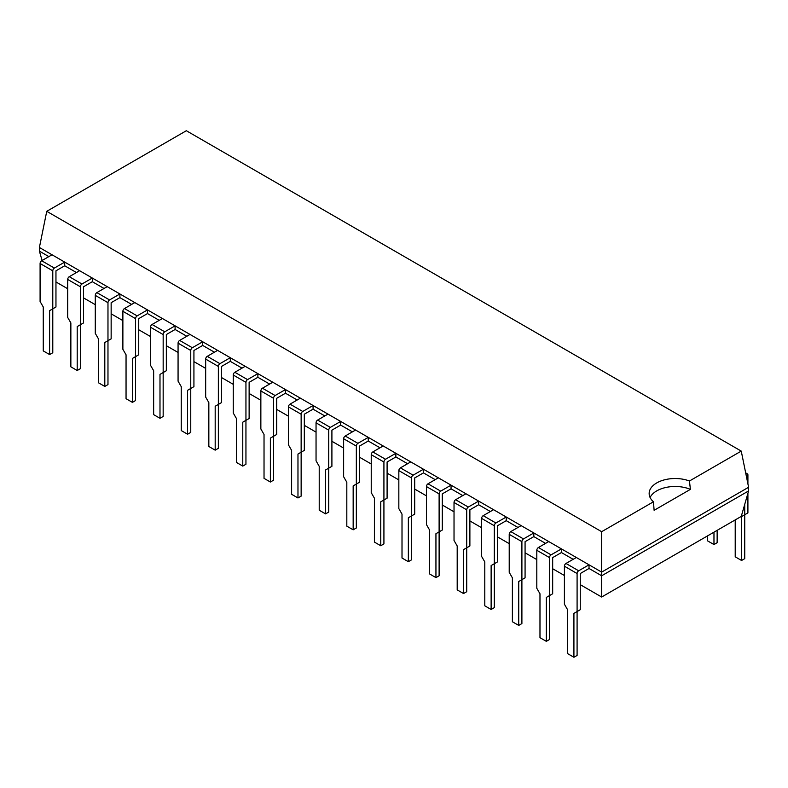 <?xml version="1.0" encoding="UTF-8"?>
<svg xmlns="http://www.w3.org/2000/svg" width="788" height="788" viewBox="0 0 788 788"><rect width="100%" height="100%" fill="white"/><g stroke="black" fill="none" stroke-linecap="round" stroke-linejoin="round"><path stroke-width="1.18" d="M580.264 584.666L601.658 597.018L741.252 516.426L748.6 490.934L748.6 487.27L741.252 451.1L689.451 481.005A25.974 15.002 0 0 0 662.826 480.306A25.974 15.002 0 0 0 649.154 493.515A25.974 15.002 0 0 0 653.459 501.789L601.658 531.693L46.748 211.322L39.4 247.491L601.658 572.108L601.658 531.693M48.856 256.612L39.4 251.155L39.4 247.491M46.748 211.322L186.342 130.729L741.252 451.1M748.6 490.934L601.658 575.772L601.658 572.108L748.6 487.27M49.614 310.659L52.786 308.827L49.614 310.659L49.614 354.57L43.261 350.906L43.261 306.995L40.09 301.499L40.09 263.497L52.786 270.826L52.786 308.827L55.958 306.995L55.958 270.826L64.715 265.773L76.446 272.54M77.204 326.587L80.376 324.755L77.204 326.587L77.204 370.498L70.861 366.834L70.861 322.922L67.689 317.436L67.689 279.435L80.376 286.763L80.376 324.755L83.548 322.922L83.548 286.763L92.314 281.7L104.046 288.477M104.804 342.524L107.976 340.692L104.804 342.524L104.804 386.425L98.451 382.771L98.451 338.86L95.279 333.363L95.279 295.362L107.976 302.69L107.976 340.692L111.147 338.86L111.147 302.69L119.904 297.637L131.645 304.404M132.394 358.451L135.566 356.619L132.394 358.451L132.394 402.363L126.05 398.698L126.05 354.787L122.879 349.301L122.879 311.299L135.566 318.628L135.566 356.619L138.737 354.787L138.737 318.628L147.504 313.565L159.235 320.342M159.994 374.389L163.165 372.557L159.994 374.389L159.994 418.29L153.65 414.636L153.65 370.724L150.478 365.228L150.478 327.227L163.165 334.555L163.165 372.557L166.337 370.724L166.337 334.555L175.094 329.492L186.835 336.269M187.583 390.316L190.755 388.484L187.583 390.316L187.583 434.227L181.24 430.563L181.24 386.652L178.068 381.156L178.068 343.164L190.755 350.483L190.755 388.484L193.927 386.652L193.927 350.493L202.693 345.43L214.425 352.206M215.183 406.253L218.355 404.421L215.183 406.253L215.183 450.155L208.84 446.491L208.84 402.589L205.668 397.093L205.668 359.092L218.355 366.42L218.355 404.421L221.526 402.589L221.526 366.42L230.293 361.357L242.024 368.134M242.773 422.181L245.945 420.349L242.773 422.181L242.773 466.092L236.43 462.428L236.43 418.517L233.258 413.02L233.258 375.029L245.945 382.347L245.945 420.349L249.126 418.517L249.126 382.347L257.883 377.294L269.614 384.071M270.373 438.118L273.544 436.286L270.373 438.118L270.373 482.02L264.029 478.355L264.029 434.454L260.858 428.958L260.858 390.956L273.544 398.285L273.544 436.286L276.716 434.454L276.716 398.285L285.483 393.222L297.214 399.999M297.972 454.046L301.144 452.214L297.972 454.046L297.972 497.957L291.619 494.293L291.619 450.381L288.447 444.885L288.447 406.894L301.144 414.212L301.144 452.214L304.316 450.381L304.316 414.212L313.072 409.159L324.804 415.936M325.562 469.983L328.734 468.151L325.562 469.983L325.562 513.884L319.219 510.22L319.219 466.319L316.047 460.822L316.047 422.821L328.734 430.149L328.734 468.151L331.906 466.319L331.906 430.149L340.672 425.087L352.403 431.863M353.162 485.91L356.334 484.078L353.162 485.91L353.162 529.822L346.819 526.157L346.819 482.246L343.637 476.75L343.637 438.758L356.334 446.077L356.334 484.078L359.505 482.246L359.505 446.077L368.262 441.024L380.003 447.791M380.752 501.838L383.923 500.016L380.752 501.838L380.752 545.749L374.408 542.085L374.408 498.183L371.237 492.687L371.237 454.686L383.923 462.014L383.923 500.016L387.095 498.183L387.095 462.014L395.862 456.951L407.593 463.728M408.351 517.775L411.523 515.943L408.351 517.775L408.351 561.686L402.008 558.022L402.008 514.111L398.836 508.615L398.836 470.613L411.523 477.942L411.523 515.943L414.695 514.111L414.695 477.942L423.451 472.889L435.193 479.656M435.941 533.703L439.113 531.87L435.941 533.703L435.941 577.614L429.598 573.95L429.598 530.048L426.426 524.552L426.426 486.551L439.113 493.879L439.113 531.87L442.285 530.038L442.285 493.879L451.051 488.816L462.783 495.593M463.541 549.64L466.713 547.808L463.541 549.64L463.541 593.541L457.198 589.887L457.198 545.976L454.026 540.479L454.026 502.478L466.713 509.806L466.713 547.808L469.884 545.976L469.884 509.806L478.651 504.753L490.382 511.52M491.131 565.567L494.303 563.735L491.131 565.567L491.131 609.479L484.787 605.814L484.787 561.903L481.616 556.417L481.616 518.415L494.303 525.744L494.303 563.735L497.484 561.903L497.484 525.744L506.241 520.681L517.972 527.458M518.731 581.505L521.902 579.673L518.731 581.505L518.731 625.406L512.387 621.752L512.387 577.84L509.215 572.344L509.215 534.343L521.902 541.671L521.902 579.673L525.074 577.84L525.074 541.671L533.84 536.608L545.572 543.385M546.33 597.432L549.502 595.6L546.33 597.432L546.33 641.343L539.977 637.679L539.977 593.768L536.805 588.281L536.805 550.28L549.502 557.609L549.502 595.6L552.674 593.768L552.674 557.609L561.43 552.546L573.162 559.322M573.92 613.369L577.092 611.537L573.92 613.369L573.92 657.271L567.577 653.607L567.577 609.705L564.405 604.209L564.405 566.208L577.092 573.536L577.092 611.537L580.264 609.705L580.264 573.536L589.03 568.473L601.658 575.772L601.658 597.018M39.4 251.155L42.099 260.513M55.958 281.956L67.689 288.733M83.548 297.894L95.279 304.67M111.147 313.821L122.879 320.598M138.737 329.758L150.478 336.525M166.337 345.686L178.068 352.463M193.927 361.623L205.668 368.39M221.526 377.55L233.258 384.327M249.126 393.488L260.858 400.255M276.716 409.415L288.447 416.192M304.316 425.353L316.047 432.119M331.906 441.28L343.637 448.057M359.505 457.207L371.237 463.984M387.095 473.145L398.836 479.922M414.695 489.072L426.426 495.849M442.285 505.01L454.026 511.786M469.884 520.937L481.616 527.714M497.484 536.874L509.215 543.651M525.074 552.802L536.805 559.578M552.674 568.739L564.405 575.506M653.459 501.789L654.119 510.309L690.406 489.358L689.451 481.005M690.406 489.358A25.974 15.002 0 0 0 650.08 497.504M735.214 519.903L735.214 556.82L741.567 560.485L744.739 558.653L744.739 504.34M741.567 560.485L741.567 516.583L747.91 512.919L747.91 493.327M747.91 483.862L747.91 474.918A2.246 1.29 120 0 0 747.448 473.893A2.246 1.29 120 0 0 746.325 474.002L745.95 474.218M741.567 516.583L744.739 514.751M589.03 568.473L589.03 564.819L578.678 570.788A2.246 1.29 -60 0 0 577.092 573.536M564.405 566.208A2.246 1.29 -60 0 1 565.991 563.459L578.678 570.788M589.03 564.819L576.343 557.49L565.991 563.459M577.092 611.537L577.092 655.439L573.92 657.271M707.624 535.84L707.624 540.893L713.967 544.557L717.139 542.725L717.139 530.344M713.967 544.557L713.967 532.176M561.43 552.546L561.43 548.881L551.088 554.86A2.246 1.29 -60 0 0 549.502 557.609M536.805 550.28A2.246 1.29 -60 0 1 538.391 547.532L551.088 554.86M561.43 548.881L548.744 541.553L538.391 547.532M549.502 595.6L549.502 639.511L546.33 641.343M533.84 536.608L533.84 532.954L523.488 538.923A2.246 1.29 -60 0 0 521.902 541.671M509.215 534.343A2.246 1.29 -60 0 1 510.801 531.595L523.488 538.923M533.84 532.954L521.144 525.626L510.801 531.595M521.902 579.673L521.902 623.574L518.731 625.406M506.241 520.681L506.241 517.017L495.898 522.996A2.246 1.29 -60 0 0 494.303 525.744M481.616 518.415A2.246 1.29 -60 0 1 483.202 515.667L495.898 522.996M506.241 517.017L493.554 509.688L483.202 515.667M494.303 563.735L494.303 607.646L491.131 609.479M478.651 504.753L478.651 501.089L468.299 507.058A2.246 1.29 -60 0 0 466.713 509.806M454.026 502.478A2.246 1.29 -60 0 1 455.612 499.73L468.299 507.058M478.651 501.089L465.954 493.761L455.612 499.73M466.713 547.808L466.713 591.719L463.541 593.541M451.051 488.816L451.051 485.152L440.699 491.131A2.246 1.29 -60 0 0 439.113 493.879M426.426 486.551A2.246 1.29 -60 0 1 428.012 483.802L440.699 491.131M451.051 485.152L438.364 477.824L428.012 483.802M439.113 531.87L439.113 575.782L435.941 577.614M423.451 472.889L423.451 469.224L413.109 475.194A2.246 1.29 -60 0 0 411.523 477.942M398.836 470.613A2.246 1.29 -60 0 1 400.422 467.875L413.109 475.194M423.451 469.224L410.765 461.896L400.422 467.875M411.523 515.943L411.523 559.854L408.351 561.686M395.862 456.951L395.862 453.287L385.509 459.266A2.246 1.29 -60 0 0 383.923 462.014M371.237 454.686A2.246 1.29 -60 0 1 372.822 451.938L385.509 459.266M395.862 453.287L383.175 445.959L372.822 451.938M383.923 500.016L383.923 543.917L380.752 545.749M368.262 441.024L368.262 437.36L357.919 443.329A2.246 1.29 -60 0 0 356.334 446.077M343.637 438.758A2.246 1.29 -60 0 1 345.223 436.01L357.919 443.329M368.262 437.36L355.575 430.031L345.223 436.01M356.334 484.078L356.334 527.99L353.162 529.822M340.672 425.087L340.672 421.422L330.32 427.401A2.246 1.29 -60 0 0 328.734 430.149M316.047 422.821A2.246 1.29 -60 0 1 317.633 420.073L330.32 427.401M340.672 421.422L327.975 414.104L317.633 420.073M328.734 468.151L328.734 512.052L325.562 513.884M313.072 409.159L313.072 405.495L302.73 411.464A2.246 1.29 -60 0 0 301.144 414.212M288.447 406.894A2.246 1.29 -60 0 1 290.033 404.146L302.73 411.464M313.072 405.495L300.386 398.167L290.033 404.146M301.144 452.214L301.144 496.125L297.972 497.957M285.483 393.222L285.483 389.558L275.13 395.537A2.246 1.29 -60 0 0 273.544 398.285M260.858 390.956A2.246 1.29 -60 0 1 262.443 388.208L275.13 395.537M285.483 389.558L272.786 382.239L262.443 388.208M273.544 436.286L273.544 480.188L270.373 482.02M257.883 377.294L257.883 373.63L247.54 379.609A2.246 1.29 -60 0 0 245.945 382.347M233.258 375.029A2.246 1.29 -60 0 1 234.844 372.281L247.54 379.609M257.883 373.63L245.196 366.302L234.844 372.281M245.945 420.349L245.945 464.26L242.773 466.092M230.293 361.357L230.293 357.693L219.941 363.672A2.246 1.29 -60 0 0 218.355 366.42M205.668 359.092A2.246 1.29 -60 0 1 207.254 356.343L219.941 363.672M230.293 357.693L217.596 350.374L207.254 356.343M218.355 404.421L218.355 448.323L215.183 450.155M202.693 345.43L202.693 341.765L192.341 347.744A2.246 1.29 -60 0 0 190.755 350.483M178.068 343.164A2.246 1.29 -60 0 1 179.654 340.416L192.341 347.744M202.693 341.765L190.007 334.437L179.654 340.416M190.755 388.484L190.755 432.395L187.583 434.227M175.094 329.492L175.094 325.838L164.751 331.807A2.246 1.29 -60 0 0 163.165 334.555M150.478 327.227A2.246 1.29 -60 0 1 152.064 324.479L164.751 331.807M175.094 325.838L162.407 318.51L152.064 324.479M163.165 372.557L163.165 416.458L159.994 418.29M147.504 313.565L147.504 309.901L137.151 315.88A2.246 1.29 -60 0 0 135.566 318.628M122.879 311.299A2.246 1.29 -60 0 1 124.465 308.551L137.151 315.88M147.504 309.901L134.817 302.572L124.465 308.551M135.566 356.619L135.566 400.531L132.394 402.363M119.904 297.637L119.904 293.973L109.562 299.942A2.246 1.29 -60 0 0 107.976 302.69M95.279 295.362A2.246 1.29 -60 0 1 96.865 292.614L109.562 299.942M119.904 293.973L107.217 286.645L96.865 292.614M107.976 340.692L107.976 384.603L104.804 386.425M92.314 281.7L92.314 278.036L81.962 284.015A2.246 1.29 -60 0 0 80.376 286.763M67.689 279.435A2.246 1.29 -60 0 1 69.275 276.686L81.962 284.015M92.314 278.036L79.618 270.708L69.275 276.686M80.376 324.755L80.376 368.666L77.204 370.498M64.715 265.773L64.715 262.108L54.372 268.078A2.246 1.29 -60 0 0 52.786 270.826M40.09 263.497A2.246 1.29 -60 0 1 41.675 260.749L54.372 268.078M64.715 262.108L52.028 254.78L41.675 260.749M52.786 308.827L52.786 352.738L49.614 354.57M747.448 473.893L745.675 472.869"/></g></svg>
